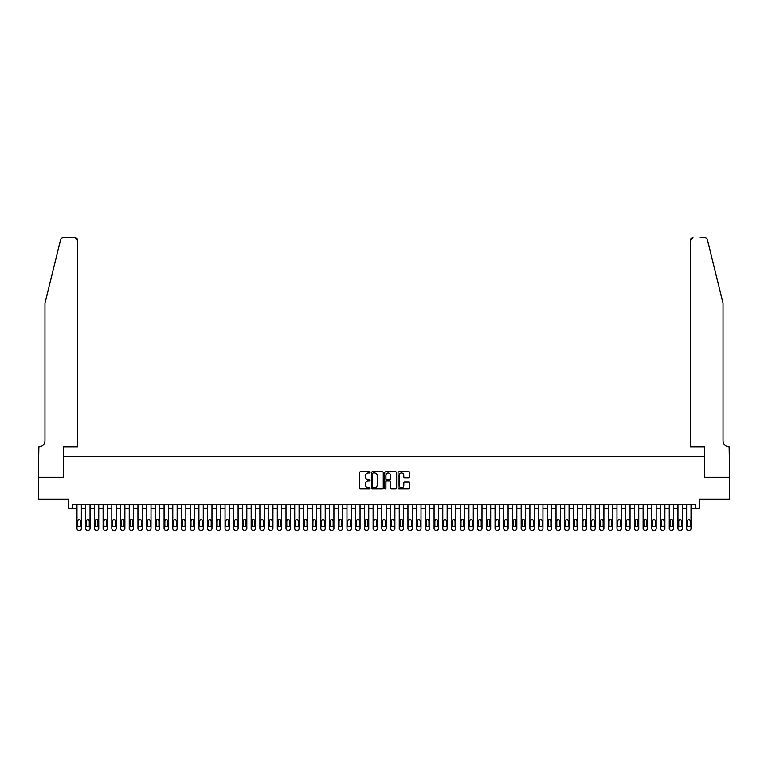 <?xml version="1.0" encoding="UTF-8"?>
<svg xmlns="http://www.w3.org/2000/svg" width="768" height="768" viewBox="0 0 768 768"><rect width="100%" height="100%" fill="white"/><g stroke="black" fill="none" stroke-linecap="round" stroke-linejoin="round"><path stroke-width="1.15" d="M370.061 472.426A0.595 0.595 0 0 0 369.466 471.821L360.384 471.821A0.854 0.854 0 0 0 359.53 472.675L359.53 488.064A0.854 0.854 0 0 0 360.384 488.918L369.466 488.918A0.595 0.595 0 0 0 370.061 488.323A0.595 0.595 0 0 0 369.466 487.728L368.294 487.728A2.736 2.736 0 0 1 365.558 484.992L365.558 483.706A2.736 2.736 0 0 1 368.294 480.97L369.466 480.97A0.595 0.595 0 0 0 370.061 480.374A0.595 0.595 0 0 0 369.466 479.77L368.294 479.77A2.736 2.736 0 0 1 365.558 477.043L365.558 475.757A2.736 2.736 0 0 1 368.294 473.021L369.466 473.021A0.595 0.595 0 0 0 370.061 472.426M408.989 477.85A0.854 0.854 0 0 0 409.843 476.995L409.843 472.675A0.854 0.854 0 0 0 408.989 471.821L398.899 471.821A0.854 0.854 0 0 0 398.045 472.675L398.045 488.064A0.854 0.854 0 0 0 398.899 488.918L408.989 488.918A0.854 0.854 0 0 0 409.843 488.064L409.843 482.851A0.854 0.854 0 0 0 408.989 481.997L404.669 481.997A0.854 0.854 0 0 0 403.814 482.851L403.814 485.434A2.285 2.285 0 0 1 401.53 487.728A2.285 2.285 0 0 1 399.235 485.434L399.235 475.306A2.285 2.285 0 0 1 401.53 473.021A2.285 2.285 0 0 1 403.814 475.306L403.814 476.995A0.854 0.854 0 0 0 404.669 477.85L408.989 477.85M695.366 508.675L699.725 508.675L699.725 499.094L729.552 499.094L729.552 477.322L704.515 477.322L704.515 456.422L63.485 456.422L63.485 477.322L38.448 477.322L38.448 499.094L68.275 499.094L68.275 508.675L76.982 508.675L76.982 528.451A1.738 1.738 0 0 0 78.73 530.189L79.594 530.189A1.738 1.738 0 0 0 81.341 528.451L81.341 508.675L85.69 508.675L85.69 528.451A1.738 1.738 0 0 0 87.437 530.189L88.31 530.189A1.738 1.738 0 0 0 90.048 528.451L90.048 508.675L94.406 508.675L94.406 528.451A1.738 1.738 0 0 0 96.144 530.189L97.018 530.189A1.738 1.738 0 0 0 98.755 528.451L98.755 508.675L103.114 508.675L103.114 528.451A1.738 1.738 0 0 0 104.851 530.189L105.725 530.189A1.738 1.738 0 0 0 107.472 528.451L107.472 508.675L111.821 508.675L111.821 528.451A1.738 1.738 0 0 0 113.568 530.189L114.432 530.189A1.738 1.738 0 0 0 116.179 528.451L116.179 508.675L120.528 508.675L120.528 528.451A1.738 1.738 0 0 0 122.275 530.189L123.149 530.189A1.738 1.738 0 0 0 124.886 528.451L124.886 508.675L129.245 508.675L129.245 528.451A1.738 1.738 0 0 0 130.982 530.189L131.856 530.189A1.738 1.738 0 0 0 133.594 528.451L133.594 508.675L137.952 508.675L137.952 528.451A1.738 1.738 0 0 0 139.69 530.189L140.563 530.189A1.738 1.738 0 0 0 142.31 528.451L142.31 508.675L146.659 508.675L146.659 528.451A1.738 1.738 0 0 0 148.406 530.189L149.27 530.189A1.738 1.738 0 0 0 151.018 528.451L151.018 508.675L155.366 508.675L155.366 528.451A1.738 1.738 0 0 0 157.114 530.189L157.987 530.189A1.738 1.738 0 0 0 159.725 528.451L159.725 508.675L164.083 508.675L164.083 528.451A1.738 1.738 0 0 0 165.821 530.189L166.694 530.189A1.738 1.738 0 0 0 168.432 528.451L168.432 508.675L172.79 508.675L172.79 528.451A1.738 1.738 0 0 0 174.528 530.189L175.402 530.189A1.738 1.738 0 0 0 177.149 528.451L177.149 508.675L181.498 508.675L181.498 528.451A1.738 1.738 0 0 0 183.245 530.189L184.109 530.189A1.738 1.738 0 0 0 185.856 528.451L185.856 508.675L190.214 508.675L190.214 528.451A1.738 1.738 0 0 0 191.952 530.189L192.826 530.189A1.738 1.738 0 0 0 194.563 528.451L194.563 508.675L198.922 508.675L198.922 528.451A1.738 1.738 0 0 0 200.659 530.189L201.533 530.189A1.738 1.738 0 0 0 203.27 528.451L203.27 508.675L207.629 508.675L207.629 528.451A1.738 1.738 0 0 0 209.366 530.189L210.24 530.189A1.738 1.738 0 0 0 211.987 528.451L211.987 508.675L216.336 508.675L216.336 528.451A1.738 1.738 0 0 0 218.083 530.189L218.947 530.189A1.738 1.738 0 0 0 220.694 528.451L220.694 508.675L225.053 508.675L225.053 528.451A1.738 1.738 0 0 0 226.79 530.189L227.664 530.189A1.738 1.738 0 0 0 229.402 528.451L229.402 508.675L233.76 508.675L233.76 528.451A1.738 1.738 0 0 0 235.498 530.189L236.371 530.189A1.738 1.738 0 0 0 238.109 528.451L238.109 508.675L242.467 508.675L242.467 528.451A1.738 1.738 0 0 0 244.214 530.189L245.078 530.189A1.738 1.738 0 0 0 246.826 528.451L246.826 508.675L251.174 508.675L251.174 528.451A1.738 1.738 0 0 0 252.922 530.189L253.786 530.189A1.738 1.738 0 0 0 255.533 528.451L255.533 508.675L259.891 508.675L259.891 528.451A1.738 1.738 0 0 0 261.629 530.189L262.502 530.189A1.738 1.738 0 0 0 264.24 528.451L264.24 508.675L268.598 508.675L268.598 528.451A1.738 1.738 0 0 0 270.336 530.189L271.21 530.189A1.738 1.738 0 0 0 272.947 528.451L272.947 508.675L277.306 508.675L277.306 528.451A1.738 1.738 0 0 0 279.053 530.189L279.917 530.189A1.738 1.738 0 0 0 281.664 528.451L281.664 508.675L286.013 508.675L286.013 528.451A1.738 1.738 0 0 0 287.76 530.189L288.634 530.189A1.738 1.738 0 0 0 290.371 528.451L290.371 508.675L294.73 508.675L294.73 528.451A1.738 1.738 0 0 0 296.467 530.189L297.341 530.189A1.738 1.738 0 0 0 299.078 528.451L299.078 508.675L303.437 508.675L303.437 528.451A1.738 1.738 0 0 0 305.174 530.189L306.048 530.189A1.738 1.738 0 0 0 307.786 528.451L307.786 508.675L312.144 508.675L312.144 528.451A1.738 1.738 0 0 0 313.891 530.189L314.755 530.189A1.738 1.738 0 0 0 316.502 528.451L316.502 508.675L320.851 508.675L320.851 528.451A1.738 1.738 0 0 0 322.598 530.189L323.472 530.189A1.738 1.738 0 0 0 325.21 528.451L325.21 508.675L329.568 508.675L329.568 528.451A1.738 1.738 0 0 0 331.306 530.189L332.179 530.189A1.738 1.738 0 0 0 333.917 528.451L333.917 508.675L338.275 508.675L338.275 528.451A1.738 1.738 0 0 0 340.013 530.189L340.886 530.189A1.738 1.738 0 0 0 342.634 528.451L342.634 508.675L346.982 508.675L346.982 528.451A1.738 1.738 0 0 0 348.73 530.189L349.594 530.189A1.738 1.738 0 0 0 351.341 528.451L351.341 508.675L355.69 508.675L355.69 528.451A1.738 1.738 0 0 0 357.437 530.189L358.31 530.189A1.738 1.738 0 0 0 360.048 528.451L360.048 508.675L364.406 508.675L364.406 528.451A1.738 1.738 0 0 0 366.144 530.189L367.018 530.189A1.738 1.738 0 0 0 368.755 528.451L368.755 508.675L373.114 508.675L373.114 528.451A1.738 1.738 0 0 0 374.851 530.189L375.725 530.189A1.738 1.738 0 0 0 377.472 528.451L377.472 508.675L381.821 508.675L381.821 528.451A1.738 1.738 0 0 0 383.568 530.189L384.432 530.189A1.738 1.738 0 0 0 386.179 528.451L386.179 508.675L390.528 508.675L390.528 528.451A1.738 1.738 0 0 0 392.275 530.189L393.149 530.189A1.738 1.738 0 0 0 394.886 528.451L394.886 508.675L399.245 508.675L399.245 528.451A1.738 1.738 0 0 0 400.982 530.189L401.856 530.189A1.738 1.738 0 0 0 403.594 528.451L403.594 508.675L407.952 508.675L407.952 528.451A1.738 1.738 0 0 0 409.69 530.189L410.563 530.189A1.738 1.738 0 0 0 412.31 528.451L412.31 508.675L416.659 508.675L416.659 528.451A1.738 1.738 0 0 0 418.406 530.189L419.27 530.189A1.738 1.738 0 0 0 421.018 528.451L421.018 508.675L425.366 508.675L425.366 528.451A1.738 1.738 0 0 0 427.114 530.189L427.987 530.189A1.738 1.738 0 0 0 429.725 528.451L429.725 508.675L434.083 508.675L434.083 528.451A1.738 1.738 0 0 0 435.821 530.189L436.694 530.189A1.738 1.738 0 0 0 438.432 528.451L438.432 508.675L442.79 508.675L442.79 528.451A1.738 1.738 0 0 0 444.528 530.189L445.402 530.189A1.738 1.738 0 0 0 447.149 528.451L447.149 508.675L451.498 508.675L451.498 528.451A1.738 1.738 0 0 0 453.245 530.189L454.109 530.189A1.738 1.738 0 0 0 455.856 528.451L455.856 508.675L460.214 508.675L460.214 528.451A1.738 1.738 0 0 0 461.952 530.189L462.826 530.189A1.738 1.738 0 0 0 464.563 528.451L464.563 508.675L468.922 508.675L468.922 528.451A1.738 1.738 0 0 0 470.659 530.189L471.533 530.189A1.738 1.738 0 0 0 473.27 528.451L473.27 508.675L477.629 508.675L477.629 528.451A1.738 1.738 0 0 0 479.366 530.189L480.24 530.189A1.738 1.738 0 0 0 481.987 528.451L481.987 508.675L486.336 508.675L486.336 528.451A1.738 1.738 0 0 0 488.083 530.189L488.947 530.189A1.738 1.738 0 0 0 490.694 528.451L490.694 508.675L495.053 508.675L495.053 528.451A1.738 1.738 0 0 0 496.79 530.189L497.664 530.189A1.738 1.738 0 0 0 499.402 528.451L499.402 508.675L503.76 508.675L503.76 528.451A1.738 1.738 0 0 0 505.498 530.189L506.371 530.189A1.738 1.738 0 0 0 508.109 528.451L508.109 508.675L512.467 508.675L512.467 528.451A1.738 1.738 0 0 0 514.214 530.189L515.078 530.189A1.738 1.738 0 0 0 516.826 528.451L516.826 508.675L521.174 508.675L521.174 528.451A1.738 1.738 0 0 0 522.922 530.189L523.786 530.189A1.738 1.738 0 0 0 525.533 528.451L525.533 508.675L529.891 508.675L529.891 528.451A1.738 1.738 0 0 0 531.629 530.189L532.502 530.189A1.738 1.738 0 0 0 534.24 528.451L534.24 508.675L538.598 508.675L538.598 528.451A1.738 1.738 0 0 0 540.336 530.189L541.21 530.189A1.738 1.738 0 0 0 542.947 528.451L542.947 508.675L547.306 508.675L547.306 528.451A1.738 1.738 0 0 0 549.053 530.189L549.917 530.189A1.738 1.738 0 0 0 551.664 528.451L551.664 508.675L556.013 508.675L556.013 528.451A1.738 1.738 0 0 0 557.76 530.189L558.634 530.189A1.738 1.738 0 0 0 560.371 528.451L560.371 508.675L564.73 508.675L564.73 528.451A1.738 1.738 0 0 0 566.467 530.189L567.341 530.189A1.738 1.738 0 0 0 569.078 528.451L569.078 508.675L573.437 508.675L573.437 528.451A1.738 1.738 0 0 0 575.174 530.189L576.048 530.189A1.738 1.738 0 0 0 577.786 528.451L577.786 508.675L582.144 508.675L582.144 528.451A1.738 1.738 0 0 0 583.891 530.189L584.755 530.189A1.738 1.738 0 0 0 586.502 528.451L586.502 508.675L590.851 508.675L590.851 528.451A1.738 1.738 0 0 0 592.598 530.189L593.472 530.189A1.738 1.738 0 0 0 595.21 528.451L595.21 508.675L599.568 508.675L599.568 528.451A1.738 1.738 0 0 0 601.306 530.189L602.179 530.189A1.738 1.738 0 0 0 603.917 528.451L603.917 508.675L608.275 508.675L608.275 528.451A1.738 1.738 0 0 0 610.013 530.189L610.886 530.189A1.738 1.738 0 0 0 612.634 528.451L612.634 508.675L616.982 508.675L616.982 528.451A1.738 1.738 0 0 0 618.73 530.189L619.594 530.189A1.738 1.738 0 0 0 621.341 528.451L621.341 508.675L625.69 508.675L625.69 528.451A1.738 1.738 0 0 0 627.437 530.189L628.31 530.189A1.738 1.738 0 0 0 630.048 528.451L630.048 508.675L634.406 508.675L634.406 528.451A1.738 1.738 0 0 0 636.144 530.189L637.018 530.189A1.738 1.738 0 0 0 638.755 528.451L638.755 508.675L643.114 508.675L643.114 528.451A1.738 1.738 0 0 0 644.851 530.189L645.725 530.189A1.738 1.738 0 0 0 647.472 528.451L647.472 508.675L651.821 508.675L651.821 528.451A1.738 1.738 0 0 0 653.568 530.189L654.432 530.189A1.738 1.738 0 0 0 656.179 528.451L656.179 508.675L660.528 508.675L660.528 528.451A1.738 1.738 0 0 0 662.275 530.189L663.149 530.189A1.738 1.738 0 0 0 664.886 528.451L664.886 508.675L669.245 508.675L669.245 528.451A1.738 1.738 0 0 0 670.982 530.189L671.856 530.189A1.738 1.738 0 0 0 673.594 528.451L673.594 508.675L677.952 508.675L677.952 528.451A1.738 1.738 0 0 0 679.69 530.189L680.563 530.189A1.738 1.738 0 0 0 682.31 528.451L682.31 508.675L686.659 508.675L686.659 528.451A1.738 1.738 0 0 0 688.406 530.189L689.27 530.189A1.738 1.738 0 0 0 691.018 528.451L691.018 508.675L695.366 508.675L695.366 504.326L72.634 504.326L72.634 508.675M383.251 472.675A0.854 0.854 0 0 0 382.397 471.821L372.307 471.821A0.854 0.854 0 0 0 371.453 472.675L371.453 488.064A0.854 0.854 0 0 0 372.307 488.918L382.397 488.918A0.854 0.854 0 0 0 383.251 488.064L383.251 472.675M385.603 471.821L395.693 471.821A0.854 0.854 0 0 1 396.547 472.675L396.547 488.064A0.854 0.854 0 0 1 395.693 488.918L391.373 488.918A0.854 0.854 0 0 1 390.518 488.064L390.518 481.824A0.854 0.854 0 0 0 389.664 480.97L386.803 480.97A0.854 0.854 0 0 0 385.949 481.824L385.949 488.323A0.595 0.595 0 0 1 385.344 488.918A0.595 0.595 0 0 1 384.749 488.323L384.749 472.675A0.854 0.854 0 0 1 385.603 471.821M373.248 473.021A0.595 0.595 0 0 0 372.653 473.616L372.653 487.123A0.595 0.595 0 0 0 373.248 487.728L374.486 487.728A2.736 2.736 0 0 0 377.222 484.992L377.222 475.757A2.736 2.736 0 0 0 374.486 473.021L373.248 473.021M390.518 475.354A2.285 2.285 0 0 0 388.234 473.059A2.285 2.285 0 0 0 385.949 475.354L385.949 478.915A0.854 0.854 0 0 0 386.803 479.77L389.664 479.77A0.854 0.854 0 0 0 390.518 478.915L390.518 475.354M81.341 504.326L81.341 528.451M76.982 504.326L76.982 528.451M80.554 525.312A1.392 1.392 0 0 1 79.162 526.704A1.392 1.392 0 0 1 77.77 525.312L77.77 521.136A1.392 1.392 0 0 1 79.162 519.744A1.392 1.392 0 0 1 80.554 521.136L80.554 525.312M78.73 530.189L79.594 530.189M60.595 239.798C61.267 238.358 61.267 238.358 60.595 239.798L44.976 303.13L44.976 440.746A6.096 6.096 0 0 1 38.88 446.842L38.4 477.322L63.35 477.322L63.35 446.842L77.635 446.842L77.635 240.422A2.611 2.611 0 0 0 75.024 237.811L63.139 237.811A2.611 2.611 0 0 0 60.595 239.798M67.795 237.811L75.024 237.811L77.635 240.422L77.635 446.842M44.976 440.746A6.096 6.096 0 0 1 38.88 446.842M718.234 283.709L707.405 239.798C706.733 238.358 706.733 238.358 707.405 239.798L723.024 303.13L723.024 440.746A6.096 6.096 0 0 0 729.12 446.842L729.6 477.322L704.65 477.322L704.65 446.842L690.365 446.842L690.365 240.422L690.365 446.842M700.205 237.811L704.861 237.811A2.611 2.611 0 0 1 707.405 239.798M692.976 237.811A2.611 2.611 0 0 0 690.365 240.422L692.976 237.811M723.024 440.746A6.096 6.096 0 0 0 729.12 446.842M90.048 504.326L90.048 528.451M85.69 504.326L85.69 528.451M89.261 525.312A1.392 1.392 0 0 1 87.869 526.704A1.392 1.392 0 0 1 86.477 525.312L86.477 521.136A1.392 1.392 0 0 1 87.869 519.744A1.392 1.392 0 0 1 89.261 521.136L89.261 525.312M87.437 530.189L88.31 530.189M98.755 504.326L98.755 528.451M94.406 504.326L94.406 528.451M97.978 525.312A1.392 1.392 0 0 1 96.576 526.704A1.392 1.392 0 0 1 95.184 525.312L95.184 521.136A1.392 1.392 0 0 1 96.576 519.744A1.392 1.392 0 0 1 97.978 521.136L97.978 525.312M96.144 530.189L97.018 530.189M107.472 504.326L107.472 528.451M103.114 504.326L103.114 528.451M106.685 525.312A1.392 1.392 0 0 1 105.293 526.704A1.392 1.392 0 0 1 103.901 525.312L103.901 521.136A1.392 1.392 0 0 1 105.293 519.744A1.392 1.392 0 0 1 106.685 521.136L106.685 525.312M104.851 530.189L105.725 530.189M116.179 504.326L116.179 528.451M111.821 504.326L111.821 528.451M115.392 525.312A1.392 1.392 0 0 1 114 526.704A1.392 1.392 0 0 1 112.608 525.312L112.608 521.136A1.392 1.392 0 0 1 114 519.744A1.392 1.392 0 0 1 115.392 521.136L115.392 525.312M113.568 530.189L114.432 530.189M124.886 504.326L124.886 528.451M120.528 504.326L120.528 528.451M124.099 525.312A1.392 1.392 0 0 1 122.707 526.704A1.392 1.392 0 0 1 121.315 525.312L121.315 521.136A1.392 1.392 0 0 1 122.707 519.744A1.392 1.392 0 0 1 124.099 521.136L124.099 525.312M122.275 530.189L123.149 530.189M133.594 504.326L133.594 528.451M129.245 504.326L129.245 528.451M132.816 525.312A1.392 1.392 0 0 1 131.424 526.704A1.392 1.392 0 0 1 130.022 525.312L130.022 521.136A1.392 1.392 0 0 1 131.424 519.744A1.392 1.392 0 0 1 132.816 521.136L132.816 525.312M130.982 530.189L131.856 530.189M142.31 504.326L142.31 528.451M137.952 504.326L137.952 528.451M141.523 525.312A1.392 1.392 0 0 1 140.131 526.704A1.392 1.392 0 0 1 138.739 525.312L138.739 521.136A1.392 1.392 0 0 1 140.131 519.744A1.392 1.392 0 0 1 141.523 521.136L141.523 525.312M139.69 530.189L140.563 530.189M151.018 504.326L151.018 528.451M146.659 504.326L146.659 528.451M150.23 525.312A1.392 1.392 0 0 1 148.838 526.704A1.392 1.392 0 0 1 147.446 525.312L147.446 521.136A1.392 1.392 0 0 1 148.838 519.744A1.392 1.392 0 0 1 150.23 521.136L150.23 525.312M148.406 530.189L149.27 530.189M159.725 504.326L159.725 528.451M155.366 504.326L155.366 528.451M158.938 525.312A1.392 1.392 0 0 1 157.546 526.704A1.392 1.392 0 0 1 156.154 525.312L156.154 521.136A1.392 1.392 0 0 1 157.546 519.744A1.392 1.392 0 0 1 158.938 521.136L158.938 525.312M157.114 530.189L157.987 530.189M168.432 504.326L168.432 528.451M164.083 504.326L164.083 528.451M167.654 525.312A1.392 1.392 0 0 1 166.262 526.704A1.392 1.392 0 0 1 164.861 525.312L164.861 521.136A1.392 1.392 0 0 1 166.262 519.744A1.392 1.392 0 0 1 167.654 521.136L167.654 525.312M165.821 530.189L166.694 530.189M177.149 504.326L177.149 528.451M172.79 504.326L172.79 528.451M176.362 525.312A1.392 1.392 0 0 1 174.97 526.704A1.392 1.392 0 0 1 173.578 525.312L173.578 521.136A1.392 1.392 0 0 1 174.97 519.744A1.392 1.392 0 0 1 176.362 521.136L176.362 525.312M174.528 530.189L175.402 530.189M185.856 504.326L185.856 528.451M181.498 504.326L181.498 528.451M185.069 525.312A1.392 1.392 0 0 1 183.677 526.704A1.392 1.392 0 0 1 182.285 525.312L182.285 521.136A1.392 1.392 0 0 1 183.677 519.744A1.392 1.392 0 0 1 185.069 521.136L185.069 525.312M183.245 530.189L184.109 530.189M194.563 504.326L194.563 528.451M190.214 504.326L190.214 528.451M193.776 525.312A1.392 1.392 0 0 1 192.384 526.704A1.392 1.392 0 0 1 190.992 525.312L190.992 521.136A1.392 1.392 0 0 1 192.384 519.744A1.392 1.392 0 0 1 193.776 521.136L193.776 525.312M191.952 530.189L192.826 530.189M203.27 504.326L203.27 528.451M198.922 504.326L198.922 528.451M202.493 525.312A1.392 1.392 0 0 1 201.101 526.704A1.392 1.392 0 0 1 199.699 525.312L199.699 521.136A1.392 1.392 0 0 1 201.101 519.744A1.392 1.392 0 0 1 202.493 521.136L202.493 525.312M200.659 530.189L201.533 530.189M211.987 504.326L211.987 528.451M207.629 504.326L207.629 528.451M211.2 525.312A1.392 1.392 0 0 1 209.808 526.704A1.392 1.392 0 0 1 208.416 525.312L208.416 521.136A1.392 1.392 0 0 1 209.808 519.744A1.392 1.392 0 0 1 211.2 521.136L211.2 525.312M209.366 530.189L210.24 530.189M220.694 504.326L220.694 528.451M216.336 504.326L216.336 528.451M219.907 525.312A1.392 1.392 0 0 1 218.515 526.704A1.392 1.392 0 0 1 217.123 525.312L217.123 521.136A1.392 1.392 0 0 1 218.515 519.744A1.392 1.392 0 0 1 219.907 521.136L219.907 525.312M218.083 530.189L218.947 530.189M229.402 504.326L229.402 528.451M225.053 504.326L225.053 528.451M228.624 525.312A1.392 1.392 0 0 1 227.222 526.704A1.392 1.392 0 0 1 225.83 525.312L225.83 521.136A1.392 1.392 0 0 1 227.222 519.744A1.392 1.392 0 0 1 228.624 521.136L228.624 525.312M226.79 530.189L227.664 530.189M238.109 504.326L238.109 528.451M233.76 504.326L233.76 528.451M237.331 525.312A1.392 1.392 0 0 1 235.939 526.704A1.392 1.392 0 0 1 234.538 525.312L234.538 521.136A1.392 1.392 0 0 1 235.939 519.744A1.392 1.392 0 0 1 237.331 521.136L237.331 525.312M235.498 530.189L236.371 530.189M246.826 504.326L246.826 528.451M242.467 504.326L242.467 528.451M246.038 525.312A1.392 1.392 0 0 1 244.646 526.704A1.392 1.392 0 0 1 243.254 525.312L243.254 521.136A1.392 1.392 0 0 1 244.646 519.744A1.392 1.392 0 0 1 246.038 521.136L246.038 525.312M244.214 530.189L245.078 530.189M255.533 504.326L255.533 528.451M251.174 504.326L251.174 528.451M254.746 525.312A1.392 1.392 0 0 1 253.354 526.704A1.392 1.392 0 0 1 251.962 525.312L251.962 521.136A1.392 1.392 0 0 1 253.354 519.744A1.392 1.392 0 0 1 254.746 521.136L254.746 525.312M252.922 530.189L253.786 530.189M264.24 504.326L264.24 528.451M259.891 504.326L259.891 528.451M263.462 525.312A1.392 1.392 0 0 1 262.061 526.704A1.392 1.392 0 0 1 260.669 525.312L260.669 521.136A1.392 1.392 0 0 1 262.061 519.744A1.392 1.392 0 0 1 263.462 521.136L263.462 525.312M261.629 530.189L262.502 530.189M272.947 504.326L272.947 528.451M268.598 504.326L268.598 528.451M272.17 525.312A1.392 1.392 0 0 1 270.778 526.704A1.392 1.392 0 0 1 269.376 525.312L269.376 521.136A1.392 1.392 0 0 1 270.778 519.744A1.392 1.392 0 0 1 272.17 521.136L272.17 525.312M270.336 530.189L271.21 530.189M281.664 504.326L281.664 528.451M277.306 504.326L277.306 528.451M280.877 525.312A1.392 1.392 0 0 1 279.485 526.704A1.392 1.392 0 0 1 278.093 525.312L278.093 521.136A1.392 1.392 0 0 1 279.485 519.744A1.392 1.392 0 0 1 280.877 521.136L280.877 525.312M279.053 530.189L279.917 530.189M290.371 504.326L290.371 528.451M286.013 504.326L286.013 528.451M289.584 525.312A1.392 1.392 0 0 1 288.192 526.704A1.392 1.392 0 0 1 286.8 525.312L286.8 521.136A1.392 1.392 0 0 1 288.192 519.744A1.392 1.392 0 0 1 289.584 521.136L289.584 525.312M287.76 530.189L288.634 530.189M299.078 504.326L299.078 528.451M294.73 504.326L294.73 528.451M298.301 525.312A1.392 1.392 0 0 1 296.899 526.704A1.392 1.392 0 0 1 295.507 525.312L295.507 521.136A1.392 1.392 0 0 1 296.899 519.744A1.392 1.392 0 0 1 298.301 521.136L298.301 525.312M296.467 530.189L297.341 530.189M307.786 504.326L307.786 528.451M303.437 504.326L303.437 528.451M307.008 525.312A1.392 1.392 0 0 1 305.616 526.704A1.392 1.392 0 0 1 304.224 525.312L304.224 521.136A1.392 1.392 0 0 1 305.616 519.744A1.392 1.392 0 0 1 307.008 521.136L307.008 525.312M305.174 530.189L306.048 530.189M316.502 504.326L316.502 528.451M312.144 504.326L312.144 528.451M315.715 525.312A1.392 1.392 0 0 1 314.323 526.704A1.392 1.392 0 0 1 312.931 525.312L312.931 521.136A1.392 1.392 0 0 1 314.323 519.744A1.392 1.392 0 0 1 315.715 521.136L315.715 525.312M313.891 530.189L314.755 530.189M325.21 504.326L325.21 528.451M320.851 504.326L320.851 528.451M324.422 525.312A1.392 1.392 0 0 1 323.03 526.704A1.392 1.392 0 0 1 321.638 525.312L321.638 521.136A1.392 1.392 0 0 1 323.03 519.744A1.392 1.392 0 0 1 324.422 521.136L324.422 525.312M322.598 530.189L323.472 530.189M333.917 504.326L333.917 528.451M329.568 504.326L329.568 528.451M333.139 525.312A1.392 1.392 0 0 1 331.738 526.704A1.392 1.392 0 0 1 330.346 525.312L330.346 521.136A1.392 1.392 0 0 1 331.738 519.744A1.392 1.392 0 0 1 333.139 521.136L333.139 525.312M331.306 530.189L332.179 530.189M342.634 504.326L342.634 528.451M338.275 504.326L338.275 528.451M341.846 525.312A1.392 1.392 0 0 1 340.454 526.704A1.392 1.392 0 0 1 339.062 525.312L339.062 521.136A1.392 1.392 0 0 1 340.454 519.744A1.392 1.392 0 0 1 341.846 521.136L341.846 525.312M340.013 530.189L340.886 530.189M351.341 504.326L351.341 528.451M346.982 504.326L346.982 528.451M350.554 525.312A1.392 1.392 0 0 1 349.162 526.704A1.392 1.392 0 0 1 347.77 525.312L347.77 521.136A1.392 1.392 0 0 1 349.162 519.744A1.392 1.392 0 0 1 350.554 521.136L350.554 525.312M348.73 530.189L349.594 530.189M360.048 504.326L360.048 528.451M355.69 504.326L355.69 528.451M359.261 525.312A1.392 1.392 0 0 1 357.869 526.704A1.392 1.392 0 0 1 356.477 525.312L356.477 521.136A1.392 1.392 0 0 1 357.869 519.744A1.392 1.392 0 0 1 359.261 521.136L359.261 525.312M357.437 530.189L358.31 530.189M368.755 504.326L368.755 528.451M364.406 504.326L364.406 528.451M367.978 525.312A1.392 1.392 0 0 1 366.576 526.704A1.392 1.392 0 0 1 365.184 525.312L365.184 521.136A1.392 1.392 0 0 1 366.576 519.744A1.392 1.392 0 0 1 367.978 521.136L367.978 525.312M366.144 530.189L367.018 530.189M377.472 504.326L377.472 528.451M373.114 504.326L373.114 528.451M376.685 525.312A1.392 1.392 0 0 1 375.293 526.704A1.392 1.392 0 0 1 373.901 525.312L373.901 521.136A1.392 1.392 0 0 1 375.293 519.744A1.392 1.392 0 0 1 376.685 521.136L376.685 525.312M374.851 530.189L375.725 530.189M386.179 504.326L386.179 528.451M381.821 504.326L381.821 528.451M385.392 525.312A1.392 1.392 0 0 1 384 526.704A1.392 1.392 0 0 1 382.608 525.312L382.608 521.136A1.392 1.392 0 0 1 384 519.744A1.392 1.392 0 0 1 385.392 521.136L385.392 525.312M383.568 530.189L384.432 530.189M394.886 504.326L394.886 528.451M390.528 504.326L390.528 528.451M394.099 525.312A1.392 1.392 0 0 1 392.707 526.704A1.392 1.392 0 0 1 391.315 525.312L391.315 521.136A1.392 1.392 0 0 1 392.707 519.744A1.392 1.392 0 0 1 394.099 521.136L394.099 525.312M392.275 530.189L393.149 530.189M403.594 504.326L403.594 528.451M399.245 504.326L399.245 528.451M402.816 525.312A1.392 1.392 0 0 1 401.424 526.704A1.392 1.392 0 0 1 400.022 525.312L400.022 521.136A1.392 1.392 0 0 1 401.424 519.744A1.392 1.392 0 0 1 402.816 521.136L402.816 525.312M400.982 530.189L401.856 530.189M412.31 504.326L412.31 528.451M407.952 504.326L407.952 528.451M411.523 525.312A1.392 1.392 0 0 1 410.131 526.704A1.392 1.392 0 0 1 408.739 525.312L408.739 521.136A1.392 1.392 0 0 1 410.131 519.744A1.392 1.392 0 0 1 411.523 521.136L411.523 525.312M409.69 530.189L410.563 530.189M421.018 504.326L421.018 528.451M416.659 504.326L416.659 528.451M420.23 525.312A1.392 1.392 0 0 1 418.838 526.704A1.392 1.392 0 0 1 417.446 525.312L417.446 521.136A1.392 1.392 0 0 1 418.838 519.744A1.392 1.392 0 0 1 420.23 521.136L420.23 525.312M418.406 530.189L419.27 530.189M429.725 504.326L429.725 528.451M425.366 504.326L425.366 528.451M428.938 525.312A1.392 1.392 0 0 1 427.546 526.704A1.392 1.392 0 0 1 426.154 525.312L426.154 521.136A1.392 1.392 0 0 1 427.546 519.744A1.392 1.392 0 0 1 428.938 521.136L428.938 525.312M427.114 530.189L427.987 530.189M438.432 504.326L438.432 528.451M434.083 504.326L434.083 528.451M437.654 525.312A1.392 1.392 0 0 1 436.262 526.704A1.392 1.392 0 0 1 434.861 525.312L434.861 521.136A1.392 1.392 0 0 1 436.262 519.744A1.392 1.392 0 0 1 437.654 521.136L437.654 525.312M435.821 530.189L436.694 530.189M447.149 504.326L447.149 528.451M442.79 504.326L442.79 528.451M446.362 525.312A1.392 1.392 0 0 1 444.97 526.704A1.392 1.392 0 0 1 443.578 525.312L443.578 521.136A1.392 1.392 0 0 1 444.97 519.744A1.392 1.392 0 0 1 446.362 521.136L446.362 525.312M444.528 530.189L445.402 530.189M455.856 504.326L455.856 528.451M451.498 504.326L451.498 528.451M455.069 525.312A1.392 1.392 0 0 1 453.677 526.704A1.392 1.392 0 0 1 452.285 525.312L452.285 521.136A1.392 1.392 0 0 1 453.677 519.744A1.392 1.392 0 0 1 455.069 521.136L455.069 525.312M453.245 530.189L454.109 530.189M464.563 504.326L464.563 528.451M460.214 504.326L460.214 528.451M463.776 525.312A1.392 1.392 0 0 1 462.384 526.704A1.392 1.392 0 0 1 460.992 525.312L460.992 521.136A1.392 1.392 0 0 1 462.384 519.744A1.392 1.392 0 0 1 463.776 521.136L463.776 525.312M461.952 530.189L462.826 530.189M473.27 504.326L473.27 528.451M468.922 504.326L468.922 528.451M472.493 525.312A1.392 1.392 0 0 1 471.101 526.704A1.392 1.392 0 0 1 469.699 525.312L469.699 521.136A1.392 1.392 0 0 1 471.101 519.744A1.392 1.392 0 0 1 472.493 521.136L472.493 525.312M470.659 530.189L471.533 530.189M481.987 504.326L481.987 528.451M477.629 504.326L477.629 528.451M481.2 525.312A1.392 1.392 0 0 1 479.808 526.704A1.392 1.392 0 0 1 478.416 525.312L478.416 521.136A1.392 1.392 0 0 1 479.808 519.744A1.392 1.392 0 0 1 481.2 521.136L481.2 525.312M479.366 530.189L480.24 530.189M490.694 504.326L490.694 528.451M486.336 504.326L486.336 528.451M489.907 525.312A1.392 1.392 0 0 1 488.515 526.704A1.392 1.392 0 0 1 487.123 525.312L487.123 521.136A1.392 1.392 0 0 1 488.515 519.744A1.392 1.392 0 0 1 489.907 521.136L489.907 525.312M488.083 530.189L488.947 530.189M499.402 504.326L499.402 528.451M495.053 504.326L495.053 528.451M498.624 525.312A1.392 1.392 0 0 1 497.222 526.704A1.392 1.392 0 0 1 495.83 525.312L495.83 521.136A1.392 1.392 0 0 1 497.222 519.744A1.392 1.392 0 0 1 498.624 521.136L498.624 525.312M496.79 530.189L497.664 530.189M508.109 504.326L508.109 528.451M503.76 504.326L503.76 528.451M507.331 525.312A1.392 1.392 0 0 1 505.939 526.704A1.392 1.392 0 0 1 504.538 525.312L504.538 521.136A1.392 1.392 0 0 1 505.939 519.744A1.392 1.392 0 0 1 507.331 521.136L507.331 525.312M505.498 530.189L506.371 530.189M516.826 504.326L516.826 528.451M512.467 504.326L512.467 528.451M516.038 525.312A1.392 1.392 0 0 1 514.646 526.704A1.392 1.392 0 0 1 513.254 525.312L513.254 521.136A1.392 1.392 0 0 1 514.646 519.744A1.392 1.392 0 0 1 516.038 521.136L516.038 525.312M514.214 530.189L515.078 530.189M525.533 504.326L525.533 528.451M521.174 504.326L521.174 528.451M524.746 525.312A1.392 1.392 0 0 1 523.354 526.704A1.392 1.392 0 0 1 521.962 525.312L521.962 521.136A1.392 1.392 0 0 1 523.354 519.744A1.392 1.392 0 0 1 524.746 521.136L524.746 525.312M522.922 530.189L523.786 530.189M534.24 504.326L534.24 528.451M529.891 504.326L529.891 528.451M533.462 525.312A1.392 1.392 0 0 1 532.061 526.704A1.392 1.392 0 0 1 530.669 525.312L530.669 521.136A1.392 1.392 0 0 1 532.061 519.744A1.392 1.392 0 0 1 533.462 521.136L533.462 525.312M531.629 530.189L532.502 530.189M542.947 504.326L542.947 528.451M538.598 504.326L538.598 528.451M542.17 525.312A1.392 1.392 0 0 1 540.778 526.704A1.392 1.392 0 0 1 539.376 525.312L539.376 521.136A1.392 1.392 0 0 1 540.778 519.744A1.392 1.392 0 0 1 542.17 521.136L542.17 525.312M540.336 530.189L541.21 530.189M551.664 504.326L551.664 528.451M547.306 504.326L547.306 528.451M550.877 525.312A1.392 1.392 0 0 1 549.485 526.704A1.392 1.392 0 0 1 548.093 525.312L548.093 521.136A1.392 1.392 0 0 1 549.485 519.744A1.392 1.392 0 0 1 550.877 521.136L550.877 525.312M549.053 530.189L549.917 530.189M560.371 504.326L560.371 528.451M556.013 504.326L556.013 528.451M559.584 525.312A1.392 1.392 0 0 1 558.192 526.704A1.392 1.392 0 0 1 556.8 525.312L556.8 521.136A1.392 1.392 0 0 1 558.192 519.744A1.392 1.392 0 0 1 559.584 521.136L559.584 525.312M557.76 530.189L558.634 530.189M569.078 504.326L569.078 528.451M564.73 504.326L564.73 528.451M568.301 525.312A1.392 1.392 0 0 1 566.899 526.704A1.392 1.392 0 0 1 565.507 525.312L565.507 521.136A1.392 1.392 0 0 1 566.899 519.744A1.392 1.392 0 0 1 568.301 521.136L568.301 525.312M566.467 530.189L567.341 530.189M577.786 504.326L577.786 528.451M573.437 504.326L573.437 528.451M577.008 525.312A1.392 1.392 0 0 1 575.616 526.704A1.392 1.392 0 0 1 574.224 525.312L574.224 521.136A1.392 1.392 0 0 1 575.616 519.744A1.392 1.392 0 0 1 577.008 521.136L577.008 525.312M575.174 530.189L576.048 530.189M586.502 504.326L586.502 528.451M582.144 504.326L582.144 528.451M585.715 525.312A1.392 1.392 0 0 1 584.323 526.704A1.392 1.392 0 0 1 582.931 525.312L582.931 521.136A1.392 1.392 0 0 1 584.323 519.744A1.392 1.392 0 0 1 585.715 521.136L585.715 525.312M583.891 530.189L584.755 530.189M595.21 504.326L595.21 528.451M590.851 504.326L590.851 528.451M594.422 525.312A1.392 1.392 0 0 1 593.03 526.704A1.392 1.392 0 0 1 591.638 525.312L591.638 521.136A1.392 1.392 0 0 1 593.03 519.744A1.392 1.392 0 0 1 594.422 521.136L594.422 525.312M592.598 530.189L593.472 530.189M603.917 504.326L603.917 528.451M599.568 504.326L599.568 528.451M603.139 525.312A1.392 1.392 0 0 1 601.738 526.704A1.392 1.392 0 0 1 600.346 525.312L600.346 521.136A1.392 1.392 0 0 1 601.738 519.744A1.392 1.392 0 0 1 603.139 521.136L603.139 525.312M601.306 530.189L602.179 530.189M612.634 504.326L612.634 528.451M608.275 504.326L608.275 528.451M611.846 525.312A1.392 1.392 0 0 1 610.454 526.704A1.392 1.392 0 0 1 609.062 525.312L609.062 521.136A1.392 1.392 0 0 1 610.454 519.744A1.392 1.392 0 0 1 611.846 521.136L611.846 525.312M610.013 530.189L610.886 530.189M621.341 504.326L621.341 528.451M616.982 504.326L616.982 528.451M620.554 525.312A1.392 1.392 0 0 1 619.162 526.704A1.392 1.392 0 0 1 617.77 525.312L617.77 521.136A1.392 1.392 0 0 1 619.162 519.744A1.392 1.392 0 0 1 620.554 521.136L620.554 525.312M618.73 530.189L619.594 530.189M630.048 504.326L630.048 528.451M625.69 504.326L625.69 528.451M629.261 525.312A1.392 1.392 0 0 1 627.869 526.704A1.392 1.392 0 0 1 626.477 525.312L626.477 521.136A1.392 1.392 0 0 1 627.869 519.744A1.392 1.392 0 0 1 629.261 521.136L629.261 525.312M627.437 530.189L628.31 530.189M638.755 504.326L638.755 528.451M634.406 504.326L634.406 528.451M637.978 525.312A1.392 1.392 0 0 1 636.576 526.704A1.392 1.392 0 0 1 635.184 525.312L635.184 521.136A1.392 1.392 0 0 1 636.576 519.744A1.392 1.392 0 0 1 637.978 521.136L637.978 525.312M636.144 530.189L637.018 530.189M647.472 504.326L647.472 528.451M643.114 504.326L643.114 528.451M646.685 525.312A1.392 1.392 0 0 1 645.293 526.704A1.392 1.392 0 0 1 643.901 525.312L643.901 521.136A1.392 1.392 0 0 1 645.293 519.744A1.392 1.392 0 0 1 646.685 521.136L646.685 525.312M644.851 530.189L645.725 530.189M656.179 504.326L656.179 528.451M651.821 504.326L651.821 528.451M655.392 525.312A1.392 1.392 0 0 1 654 526.704A1.392 1.392 0 0 1 652.608 525.312L652.608 521.136A1.392 1.392 0 0 1 654 519.744A1.392 1.392 0 0 1 655.392 521.136L655.392 525.312M653.568 530.189L654.432 530.189M664.886 504.326L664.886 528.451M660.528 504.326L660.528 528.451M664.099 525.312A1.392 1.392 0 0 1 662.707 526.704A1.392 1.392 0 0 1 661.315 525.312L661.315 521.136A1.392 1.392 0 0 1 662.707 519.744A1.392 1.392 0 0 1 664.099 521.136L664.099 525.312M662.275 530.189L663.149 530.189M673.594 504.326L673.594 528.451M669.245 504.326L669.245 528.451M672.816 525.312A1.392 1.392 0 0 1 671.424 526.704A1.392 1.392 0 0 1 670.022 525.312L670.022 521.136A1.392 1.392 0 0 1 671.424 519.744A1.392 1.392 0 0 1 672.816 521.136L672.816 525.312M670.982 530.189L671.856 530.189M682.31 504.326L682.31 528.451M677.952 504.326L677.952 528.451M681.523 525.312A1.392 1.392 0 0 1 680.131 526.704A1.392 1.392 0 0 1 678.739 525.312L678.739 521.136A1.392 1.392 0 0 1 680.131 519.744A1.392 1.392 0 0 1 681.523 521.136L681.523 525.312M679.69 530.189L680.563 530.189M691.018 504.326L691.018 528.451M686.659 504.326L686.659 528.451M690.23 525.312A1.392 1.392 0 0 1 688.838 526.704A1.392 1.392 0 0 1 687.446 525.312L687.446 521.136A1.392 1.392 0 0 1 688.838 519.744A1.392 1.392 0 0 1 690.23 521.136L690.23 525.312M688.406 530.189L689.27 530.189"/></g></svg>
